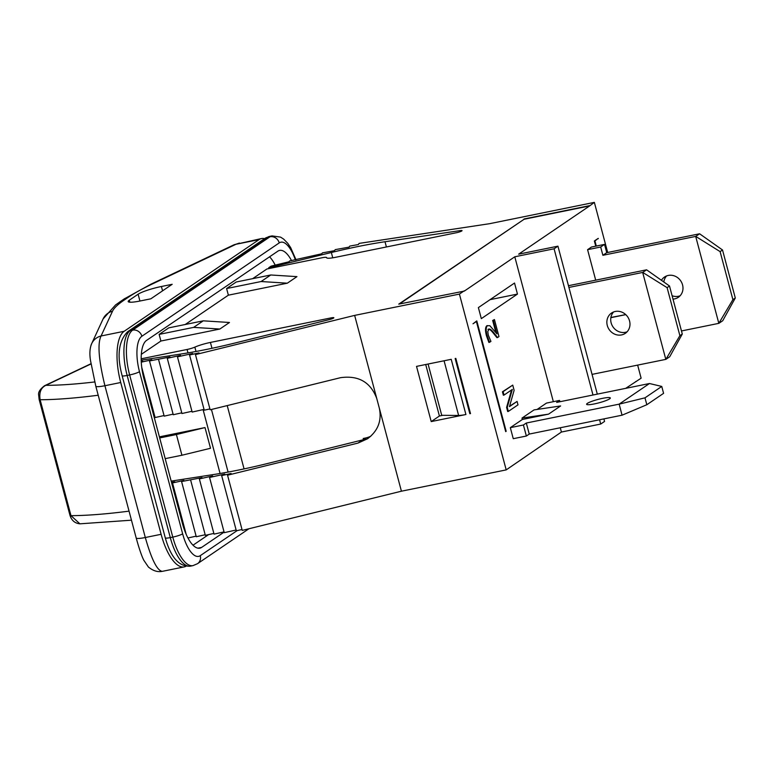 <?xml version="1.0" encoding="UTF-8"?>
<svg xmlns="http://www.w3.org/2000/svg" width="774" height="774" viewBox="0 0 774 774"><rect width="100%" height="100%" fill="white"/><g stroke="black" fill="none" stroke-linecap="round" stroke-linejoin="round"><path stroke-width="1.16" d="M224.102 532.125L201.617 547.411A32.469 12.239 -101.5 0 1 199.827 548.176A32.469 12.239 -101.5 0 1 182.509 523.727L143.964 378.834A32.469 12.239 -101.5 0 1 146.538 340.415L277.856 251.173A32.469 12.239 -101.5 0 1 279.646 250.399A32.469 12.239 -101.5 0 1 291.546 260.625M193.026 545.196L208.612 534.602M275.205 265.124A32.469 12.239 78.5 0 0 269.555 256.813M186.041 566.21A43.296 16.322 -101.5 0 1 184.202 566.897A43.296 16.322 -101.5 0 1 161.118 534.302L120.725 382.511A43.296 16.322 -101.5 0 1 124.169 331.282L259.096 239.582A43.296 16.322 -101.5 0 1 261.486 238.556A43.296 16.322 -101.5 0 1 264.544 238.673M44.631 385.694C39.948 389.187 37.974 392.408 38.7 395.359L39.145 399.481A7.218 1.045 -14.9 0 0 40.132 399.742C38.971 392.563 40.877 387.764 45.85 385.326A7.218 5.621 -115.4 0 0 44.621 385.694A7.218 5.621 -115.4 0 0 44.602 385.704A7.218 5.621 -115.4 0 0 44.321 385.849M79.906 523.824L70.976 515.658A7.218 1.045 165.1 0 1 69.989 515.397C71.624 520.505 74.933 523.311 79.906 523.824L131.454 520.186M455.16 358.517L455.818 358.391L470.505 413.587L469.847 413.722L455.16 358.517M470.437 413.316L469.847 413.722M465.909 414.516L431.215 421.578L416.528 366.383L451.223 359.32L465.909 414.516A14.435 2.08 165.1 0 1 458.624 415.464L441.722 415.309L428.08 364.032M431.215 421.578L439.409 416.006L442.805 415.319M595.757 246.171L594.374 240.985L598.234 238.363L594.935 240.937L596.299 246.064M594.935 240.937L594.393 241.043M625.682 388.354L641.124 378.186L637.65 365.105M607.677 252.479L594.355 202.382L589.604 205.932L524.114 219.255L399.432 303.988M553.352 401.696L514.787 256.784L464.313 291.092L398.755 304.134L524.114 219.255M524.046 218.974L589.536 205.661M195.464 354.598L354.647 315.395L376.745 398.465C370.562 382.124 358.497 375.197 340.541 377.683L210.151 409.794L195.464 354.598L198.995 352.876L189.562 354.985L204.249 410.191L209.918 408.924M376.745 398.465L401.416 491.2L242.243 530.403L227.556 475.207L357.946 443.096L367.563 438.761C378.031 430.857 381.95 420.64 379.318 408.13M196.006 351.473L194.855 347.129A14.435 2.08 165.1 0 1 210.412 342.437L331.117 317.882L331.417 319.004M365.928 438.297L365.125 438.219A4.325 0.629 165.1 0 0 363.209 438.49L365.357 438.055A29.151 26.674 -124.2 0 0 370.814 436.207M365.357 438.055L365.125 438.219C366.634 438.19 365.821 438.742 362.696 439.864A4.325 0.629 165.1 0 1 361.439 440.203L268.636 463.239A115.442 16.66 165.1 0 1 214.379 474.414L171.18 481.118M594.355 202.382L489.574 223.696L359.078 243.404L358.401 244.536L349.78 246.093L349.093 247.129L335.229 249.644L334.532 250.679L322.4 252.875L321.8 253.775L289.573 260.973L289.05 261.757L271.103 266.121L268.694 267.765L331.34 252.508A115.442 16.66 165.1 0 1 385.007 241.74L460.317 230.584A4.325 0.629 165.1 0 1 462.039 230.633A4.325 0.629 165.1 0 1 456.408 232.732L335.703 257.278A14.435 2.08 165.1 0 1 326.58 257.713A14.435 2.08 165.1 0 1 326.57 257.607L326.628 257.81M268.907 268.568L268.694 267.765M189.562 354.985L192.629 353.476L177.469 356.862L180.526 355.343L167.261 358.314L169.941 356.988L149.498 360.945L164.185 416.141L173.095 414.148M149.498 360.945L151.791 359.804L141.274 362.155M141.719 367.244L155.11 417.544L164.02 415.551M141.265 361.932L142.716 361.206L141.236 361.439M154.094 416.925L154.906 416.799M141.197 360.181L182.287 353.815A115.442 16.66 -14.9 0 0 236.554 342.63L329.347 319.594A4.325 0.629 -14.9 0 0 333.855 317.756A4.325 0.629 -14.9 0 0 331.117 317.882M177.469 356.862L192.155 412.058L204.046 409.398M167.261 358.314L181.948 413.519L191.942 411.275M158.564 359.533L173.25 414.729L181.764 412.832M205.187 534.747L196.267 536.74L181.58 481.544L202.024 477.597L199.353 478.922L212.618 475.952L209.56 477.471L224.721 474.075L221.654 475.594L231.087 473.485L227.556 475.207M186.186 534.35L172.515 482.957L183.883 480.412L181.58 481.544M196.112 536.159L187.947 537.988M171.499 482.328L174.808 481.815L172.515 482.957M242.01 529.522L236.341 530.79L221.654 475.594M236.138 530.006L224.247 532.667L209.56 477.471M224.034 531.883L214.04 534.118L199.353 478.922M213.856 533.431L205.342 535.337L190.656 480.141M252.663 278.659L266.924 268.975L322.003 257.771A7.218 1.045 165.1 0 1 326.57 257.548A7.218 1.045 165.1 0 1 326.57 257.607M296.945 276.637L287.309 283.187L228.369 295.175L226.608 288.547L236.244 281.997L270.745 274.983L296.945 276.637M185.199 324.509L228.369 295.175M229.481 322.487L219.835 329.037L160.905 341.024L159.144 334.397L168.78 327.847L203.272 320.833L229.481 322.487M141.323 354.328L160.905 341.024M141.178 358.807L187.076 349.471L187.985 352.886M194.855 347.129A7.218 1.045 165.1 0 1 187.076 349.471M354.647 315.395L459.417 294.091L506.196 469.895L401.416 491.2M464.236 290.811L459.417 294.091M159.396 436.855L205.013 427.577L210.518 448.272L181.919 455.238L176.404 434.543L205.013 427.577M176.404 434.543L159.686 437.939M165.191 458.634L181.919 455.238M636.305 381.466L635.628 381.601M506.196 469.895L561.421 432.037L560.279 427.751M287.309 283.187L261.099 281.533L270.745 274.983M261.099 281.533L226.608 288.547M219.835 329.037L193.635 327.383L203.272 320.833M159.144 334.397L193.635 327.383M161.408 286.496L172.186 284.3L150.833 298.812L140.055 300.999A18.76 2.709 165.1 0 1 128.194 301.57A18.76 2.709 165.1 0 1 129.297 300.206L138.111 294.217A18.76 2.709 165.1 0 1 161.408 286.496L162.559 290.84M184.202 566.897L162.23 571.367C157.132 570.593 151.491 559.312 145.309 537.514A14.435 2.08 -14.9 0 1 136.185 537.949L95.792 386.158A14.435 2.08 -14.9 0 0 104.916 385.723C98.675 360.123 97.389 343.54 101.065 335.984A14.435 14.174 -155.2 0 0 90.877 345.775M239.418 243.065L233.496 245.039A14.435 11.262 64.6 0 1 235.993 244.274L261.486 238.556M425.71 364.515L439.409 416.006M473.011 323.793L476.794 320.9L506.167 431.292L505.693 431.621L476.387 321.5L473.011 323.793M476.387 321.5L475.7 321.645M598.312 238.644L597.625 238.779M506.167 431.292L505.635 431.399M489.555 342.302L488.897 342.437L486.44 335.761C485.095 330.392 485.25 327.044 486.894 325.728L487.552 325.602C485.898 326.918 485.753 330.256 487.098 335.626L489.555 342.302L490.929 341.373L488.288 335.132L487.775 331.495L489.11 329.095M495.873 332.491L492.67 320.465L494.441 319.565L493.328 320.33L496.937 333.884L489.865 325.719L486.894 325.728M488.626 329.308C489.4 328.447 491.035 329.482 493.512 332.433L497.605 337.512L496.947 337.648L492.854 332.559C490.377 329.618 488.752 328.573 487.968 329.443M509.563 406.234L517.08 401.435L509.447 406.631L514.12 390.328L512.736 385.113L503.1 391.663L504.009 395.088L512.32 389.438L507.251 407.298L508.354 411.41L517.99 404.86L517.08 401.435M508.354 411.41L507.696 411.545L506.602 407.434L511.556 389.961M504.009 395.088L503.352 395.214L502.442 391.799L512.736 385.113M481.322 318.636L478.38 307.597L514.526 283.042L517.458 294.081L481.322 318.636M522.373 419.469L522.005 418.086L534.05 409.901L560.608 405.953L548.563 414.138L522.373 419.469L510.327 427.654L523.418 424.994L526.359 436.033L513.259 438.694L510.327 427.654M537.117 409.446L546.463 403.09L559.563 400.429L559.912 401.735M587.582 249.673L591.442 247.051L604.542 244.391L600.682 247.012L587.582 249.673L595.699 280.159M604.542 244.391L606.739 252.672L699.599 233.787L695.749 236.409L720.11 251.618L722.519 249.983L699.599 233.787M666.608 275.941A12.268 11.223 -124.2 0 0 663.821 281.988M672.103 295.726A12.268 11.223 -124.2 0 0 680.094 295.784M625.769 314.641L610.86 317.669M610.899 317.475L625.721 314.592M606.739 252.672L602.888 255.294L600.682 247.012M718.882 323.339L722.732 320.726L735.3 298L732.891 299.635L718.823 323.348L695.691 236.418L602.888 255.294M735.3 298L722.519 249.983M681.468 330.953L718.823 323.348M720.11 251.618L732.891 299.635M661.451 280.304A12.268 11.223 55.8 0 1 664.527 277.024A12.268 11.223 55.8 0 1 668.301 275.438A12.268 11.223 55.8 0 1 681.807 282.81A12.268 11.223 55.8 0 1 678.324 297.313A12.268 11.223 55.8 0 1 673.003 299.103M592.052 374.384L665.814 359.378L642.681 272.448L568.919 287.444M615.291 311.467A12.268 11.223 55.8 0 1 628.798 318.84A12.268 11.223 55.8 0 1 625.315 333.342A12.268 11.223 55.8 0 1 609.138 329.511A12.268 11.223 55.8 0 1 611.518 313.054A12.268 11.223 55.8 0 1 615.291 311.467M642.739 272.429L667.101 287.647L669.51 286.003L646.59 269.816L642.681 272.448M646.59 269.816L568.455 285.703M682.291 334.029L679.882 335.664L665.872 359.368L669.723 356.746L682.291 334.029L669.51 286.003M667.101 287.647L679.882 335.664M613.598 311.961A12.268 11.223 -124.2 0 0 612.989 326.889A12.268 11.223 -124.2 0 0 627.085 331.814M523.418 424.994L526.31 423.03L619.123 404.154L649.483 383.517L556.67 402.393L559.563 400.429M594.364 403.912A12.268 1.771 165.1 0 1 586.615 404.28A12.268 1.771 165.1 0 1 598.012 399.413A12.268 1.771 165.1 0 1 610.318 397.971A12.268 1.771 165.1 0 1 594.364 403.912M622.112 415.174L646.822 404.734L644.984 397.836L619.171 404.144L622.054 415.193L529.252 434.069L526.359 436.033M548.563 414.138L522.005 418.086M526.31 423.03L529.252 434.069M649.483 383.517L661.751 386.439L644.984 397.836M661.751 386.439L663.589 393.337L646.822 404.734M497.605 337.512L498.969 336.584L494.441 319.565M492.67 320.465L493.328 320.33M502.442 391.799L503.1 391.663M506.602 407.434L507.251 407.298M517.458 294.081L490.087 299.644M589.604 205.932L518.648 254.162L557.938 246.171L554.087 248.793L592.99 395.011M561.421 432.037L600.711 424.046L604.571 421.424L603.894 418.889M597.305 394.13L557.938 246.171M599.579 419.769L600.711 424.046M514.787 256.784L554.087 248.793M267.504 237.299A7.933 7.266 -124.2 0 0 265.066 238.324L127.729 331.659A7.933 7.266 55.8 0 1 130.167 330.633L267.504 237.299A37.878 14.28 -101.5 0 1 269.594 236.399L272.08 235.896A37.878 14.28 78.5 0 0 269.991 236.786L132.654 330.13A7.933 7.266 55.8 0 1 141.874 336.255L279.221 242.91A7.933 7.266 -124.2 0 0 269.991 236.786L267.504 237.299M127.729 331.659C118.586 340.918 116.719 355.605 122.137 375.7A7.933 1.142 -14.9 0 0 127.159 375.458A37.878 14.28 -101.5 0 1 130.167 330.633L132.654 330.13A37.878 14.28 78.5 0 0 129.645 374.955A7.933 1.142 -14.9 0 0 139.494 371.684A29.944 11.291 -101.5 0 1 141.874 336.255M122.137 375.7L165.278 537.843A7.933 1.142 -14.9 0 0 170.299 537.601L127.159 375.458L129.645 374.955L172.786 537.098A7.933 1.142 -14.9 0 0 182.645 533.828L139.494 371.684M165.278 537.843C170.88 557.619 179.287 567.052 190.501 566.123A37.878 14.28 -101.5 0 1 170.299 537.601L172.786 537.098A37.878 14.28 78.5 0 0 192.987 565.62L197.515 563.695A7.933 7.266 -124.2 0 0 200.263 555.664A29.944 11.291 -101.5 0 1 182.645 533.828M237.105 530.625L200.263 555.664M279.221 242.91A29.944 11.291 -101.5 0 1 295.378 259.929M197.883 548.166L201.617 547.411M94.718 381.95A277.063 39.996 165.1 0 1 45.85 385.326L91.022 363.925M129.055 511.15A288.615 41.661 165.1 0 1 70.976 515.658L40.132 399.742A288.615 41.661 -14.9 0 0 98.211 395.233M244.071 468.909L227.217 405.595M211.979 348.3L210.412 342.437M363.209 438.49L363.499 439.593M357.946 443.096L362.696 439.864M331.34 252.508L332.752 257.81M385.007 241.74L386.4 246.964M460.317 230.584L460.569 231.532M203.078 409.62L220.077 473.495M228.098 472.082L211.447 409.475M138.111 294.217L139.93 301.028M129.297 300.206L129.829 302.199M95.782 386.11A14.435 2.08 -14.9 0 0 95.792 386.149L90.606 361.061C89.378 353.931 89.745 348.116 91.7 343.627M161.118 534.302L145.309 537.514L104.916 385.723L120.725 382.511M233.477 245.039L150.717 284.3A14.435 11.262 64.6 0 1 153.233 283.545L235.993 244.274L259.096 239.582M124.169 331.282L101.065 335.984L112.511 311.225A14.435 14.174 24.8 0 0 103.077 318.965L115.568 304.927L123.966 299.074A14.435 13.206 55.8 0 1 128.407 297.216A202.024 29.16 165.1 0 1 153.233 283.545M119.448 302.15A14.435 13.206 55.8 0 1 123.888 300.283L128.407 297.216M112.511 311.225A202.024 29.16 165.1 0 1 123.888 300.283M458.624 415.464L444.073 360.781M486.44 335.761L487.098 335.626M492.854 332.559L493.512 332.433M265.066 238.324L269.594 236.399M197.515 563.695L248.928 528.758M296.016 259.812L290.656 247.603L287.764 243.317L283.623 239.079L280.556 237.115L272.08 235.896M190.501 566.123L192.987 565.62M90.993 363.722L44.602 385.704M39.145 399.49L69.989 515.397M136.185 537.94C140.462 553.487 143.084 558.876 143.809 560.241L148.395 567.003C153.088 570.864 157.722 572.305 162.288 571.328M123.966 299.074L150.717 284.3M103.077 318.965L91.642 343.724"/></g></svg>
